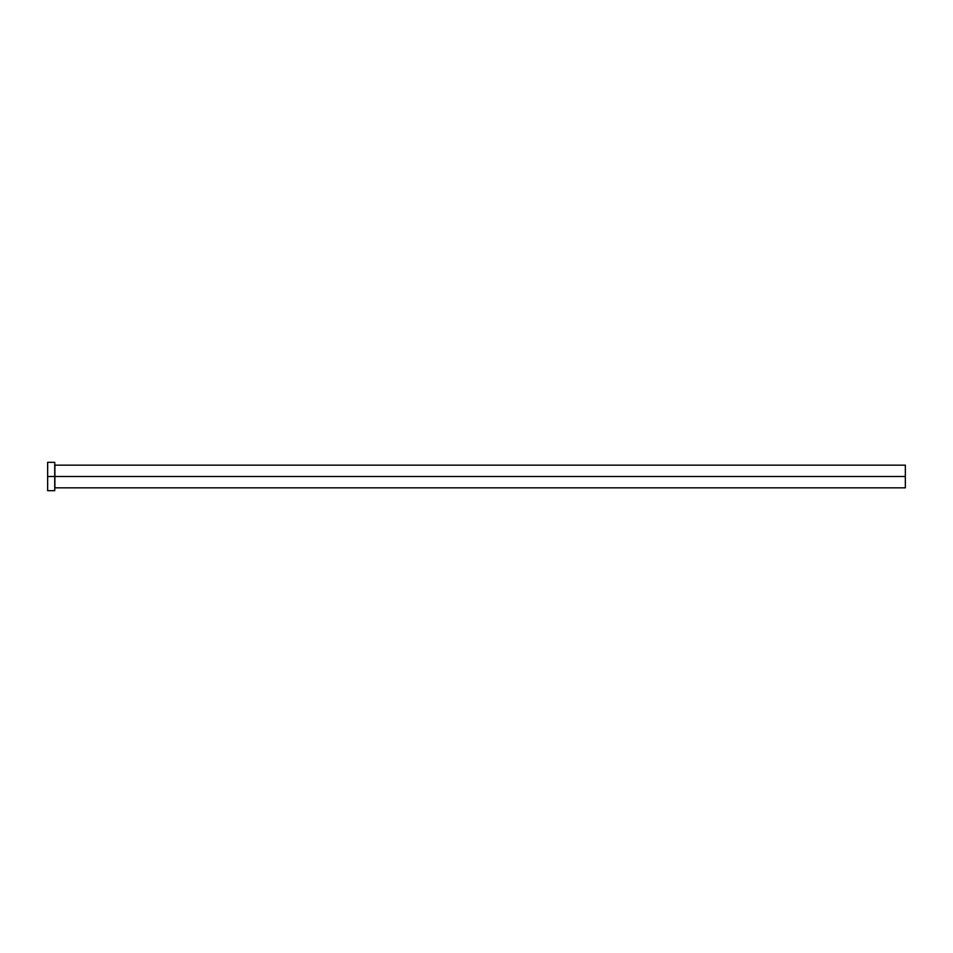 <?xml version="1.0" encoding="UTF-8"?>
<svg xmlns="http://www.w3.org/2000/svg" width="953" height="953" viewBox="0 0 953 953"><rect width="100%" height="100%" fill="white"/><g stroke="black" fill="none" stroke-linecap="round" stroke-linejoin="round"><path stroke-width="0.71" stroke-dasharray="4.76 3.57" d="M54.738 462.324L54.738 476.5L47.65 476.5L47.65 490.676L47.65 476.5L54.738 476.5L54.738 465.016L54.738 476.5L54.738 465.016L54.738 476.5L54.881 465.159L54.881 476.5L905.35 476.5L905.35 487.841L905.35 476.5L54.881 476.5L54.881 465.159M54.881 487.841L54.738 462.932M47.65 462.932L47.65 462.324M54.738 476.5L54.738 465.016L54.738 476.5M905.35 465.159L905.35 476.5L905.35 465.159"/><path stroke-width="1.43" d="M54.738 465.016L54.881 476.5L905.35 476.5L905.35 487.841L905.35 476.5L54.881 476.5L54.881 465.159L54.881 476.5L47.65 476.5L47.65 490.676L54.738 490.676L54.738 462.324L47.65 462.324L47.65 476.5L54.738 476.5L54.738 490.676M54.738 462.932L54.881 487.841L905.35 487.841M47.65 462.932L47.65 490.676M905.35 476.5L905.35 465.159L905.35 476.5M54.881 476.5L54.881 487.841L54.881 476.5M54.881 465.159L905.35 465.159"/></g></svg>
